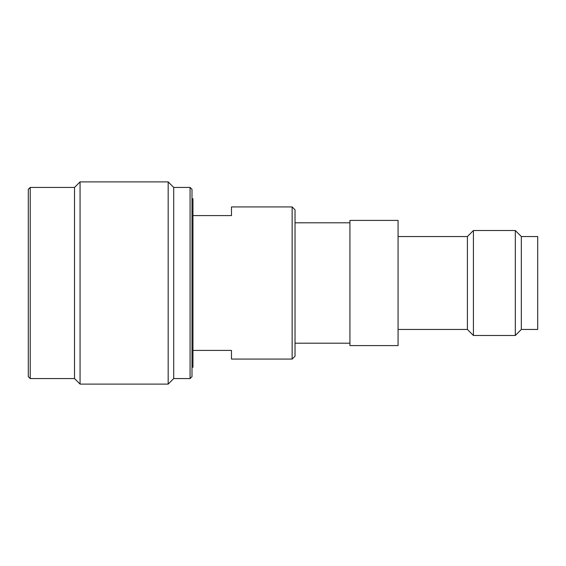 <?xml version="1.0" encoding="UTF-8"?>
<svg xmlns="http://www.w3.org/2000/svg" width="566" height="566" viewBox="0 0 566 566"><rect width="100%" height="100%" fill="white"/><g stroke="black" fill="none" stroke-linecap="round" stroke-linejoin="round"><path stroke-width="0.85" d="M295.035 283L295.035 209.816L292.148 206.93L292.148 359.07L295.035 356.184L295.035 283M190.077 187.424L190.077 378.576L192.001 376.645L192.001 189.355L190.077 187.424L173.705 187.424L168.166 181.891L80.061 181.891L80.061 384.109L74.521 378.576L30.224 378.576L30.224 187.424L28.3 189.355L28.3 364.37M30.224 187.424L74.521 187.424L74.521 378.576M30.224 378.576L28.3 376.645L28.3 283M168.166 181.891L168.166 384.109L80.061 384.109M190.077 378.576L173.705 378.576L173.705 187.424M192.964 215.596L231.48 215.596L231.48 206.93L292.148 206.93M537.7 283L537.7 329.462L521.328 329.462L515.315 335.482L515.315 230.518L521.328 236.538L537.7 236.538L537.7 283M521.328 329.462L521.328 236.538M398.075 236.538L467.403 236.538L467.403 329.462L473.424 335.482L473.424 230.518L515.315 230.518M398.075 220.407L398.075 345.593L349.922 345.593L349.922 220.407L398.075 220.407M192.964 350.404L231.48 350.404L231.48 359.07L292.148 359.07M192.001 198.744L192.964 198.744L192.964 367.256L192.001 367.256M74.521 187.424L80.061 181.891M173.705 378.576L168.166 384.109M473.424 335.482L515.315 335.482M467.403 236.538L473.424 230.518M398.075 329.462L467.403 329.462M295.035 222.813L349.922 222.813M295.035 343.187L349.922 343.187"/></g></svg>
